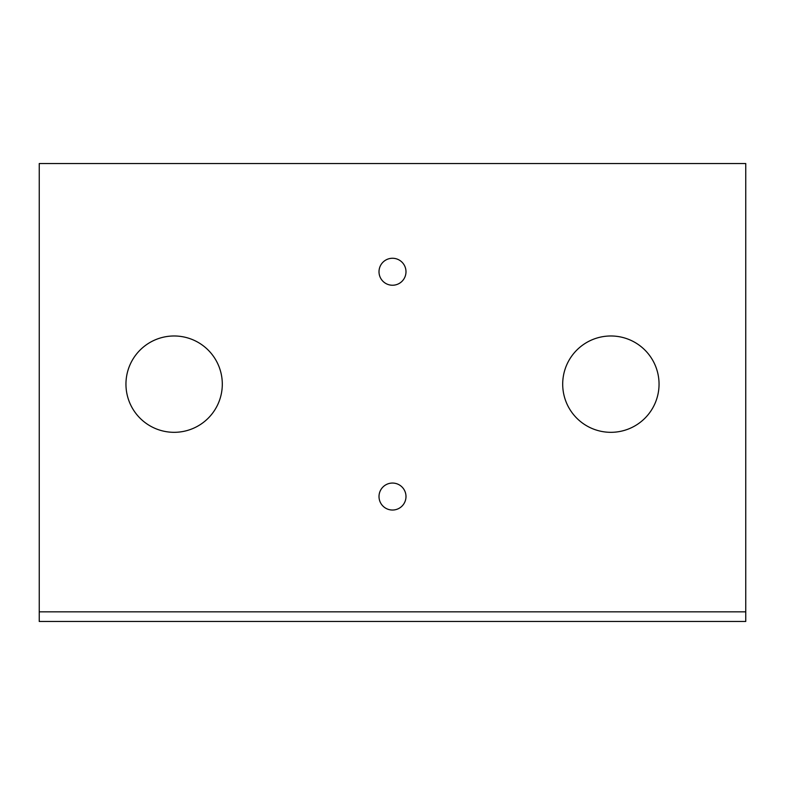 <?xml version="1.0" encoding="UTF-8"?>
<svg xmlns="http://www.w3.org/2000/svg" width="785" height="785" viewBox="0 0 785 785"><rect width="100%" height="100%" fill="white"/><g stroke="black" fill="none" stroke-linecap="round" stroke-linejoin="round"><path stroke-width="1.18" d="M392.5 258.265A13.492 13.492 0 0 0 379.008 271.757A13.492 13.492 0 0 0 392.5 285.24A13.492 13.492 0 0 0 405.992 271.757A13.492 13.492 0 0 0 392.5 258.265M392.5 483.06A13.492 13.492 0 0 0 379.008 496.552A13.492 13.492 0 0 0 392.5 510.034A13.492 13.492 0 0 0 405.992 496.552A13.492 13.492 0 0 0 392.5 483.06M610.877 335.98A48.17 48.17 0 0 0 562.698 384.15A48.17 48.17 0 0 0 610.877 432.319A48.17 48.17 0 0 0 659.047 384.15A48.17 48.17 0 0 0 610.877 335.98M174.123 335.98A48.17 48.17 0 0 0 125.953 384.15A48.17 48.17 0 0 0 174.123 432.319A48.17 48.17 0 0 0 222.302 384.15A48.17 48.17 0 0 0 174.123 335.98M745.75 611.839L745.75 163.525L39.25 163.525L39.25 621.475L745.75 621.475L745.75 611.839L39.25 611.839"/></g></svg>
